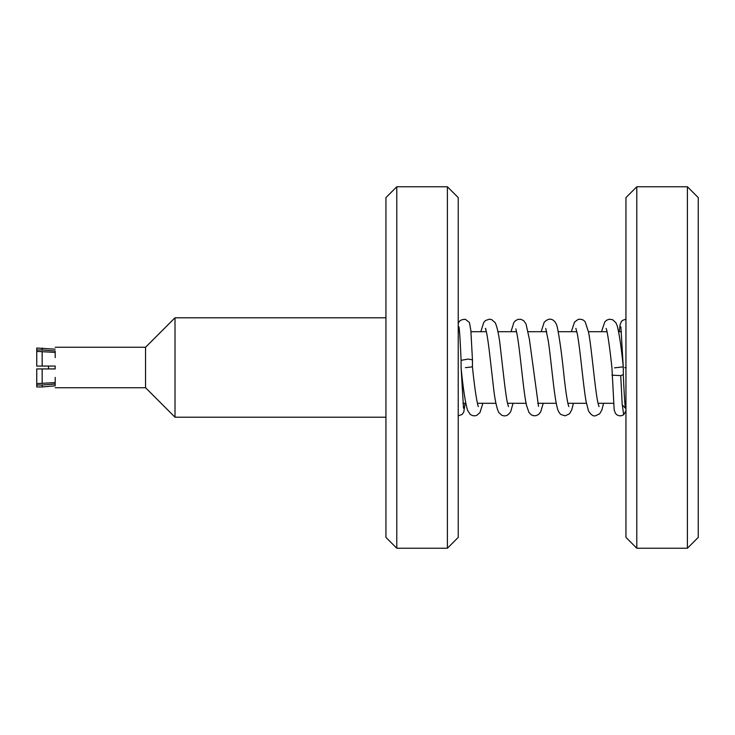 <?xml version="1.0" encoding="UTF-8"?>
<svg xmlns="http://www.w3.org/2000/svg" width="735" height="735" viewBox="0 0 735 735"><rect width="100%" height="100%" fill="white"/><g stroke="black" fill="none" stroke-linecap="round" stroke-linejoin="round"><path stroke-width="1.1" d="M458.227 367.371C461.966 367.215 461.966 367.215 458.227 367.371M458.227 415.587L458.227 413.006M614.506 367.849L623.28 366.866L623.308 374.657L620.717 375.613L622.196 404.167L623.675 414.715C621.314 416.249 618.962 416.212 616.637 414.613L615.434 413.336L614.175 409.965L611.961 368.134C610.032 349.355 607.229 329.684 606.063 328.398L606.072 328.416M626.156 367.629L624.741 367.684M41.39 368.924L55.18 368.924L36.75 368.924L36.75 383.606L55.18 382.604L55.18 384.028L42.171 385.021L42.171 386.968L55.189 385.82L55.18 384.028L55.189 385.82M396.781 186.763L385.939 197.605L385.939 537.395L396.781 548.236L447.385 548.236L447.385 186.763L396.781 186.763L396.781 548.236M447.385 186.763L458.227 197.605L458.227 537.395L447.385 548.236M636.795 186.763L625.954 197.605L625.954 537.395L636.795 548.236L687.409 548.236L687.409 186.763L636.795 186.763L636.795 548.236M687.409 186.763L698.25 197.605L698.25 537.395L687.409 548.236M48.501 368.924L48.501 366.076L55.18 366.076L55.18 368.924M55.189 347.26L145.558 347.26L145.558 387.74L175.013 417.204L385.939 417.204M145.558 347.26L175.013 317.796L175.013 417.204M55.18 352.423L55.18 350.972L42.171 349.979L55.18 350.972C55.189 348.583 55.189 348.583 55.18 350.972M55.189 357.614L55.18 352.396L36.75 351.394L36.75 366.076L55.189 366.067M55.189 349.18L36.75 348.032L36.75 351.394M36.75 349.979L42.171 349.979L42.171 348.032M41.39 366.076L41.987 366.076M38.284 366.076L36.75 366.076M36.75 383.606L36.75 386.968L42.171 386.968M42.171 385.021L36.75 385.021M55.189 377.395L55.18 382.604M42.171 368.924L42.171 383.606M42.171 351.394L42.171 366.076M478.329 406.611L477.897 405.38C476.17 398.186 474.341 385.351 472.43 366.866L472.458 359.838L468.195 359.066L461.084 360.343C460.569 347.646 459.595 329.372 458.971 326.827M620.717 375.613L611.933 375.162M472.43 366.866L465.384 367.656M461.075 367.252L463.509 408.173M465.099 403.285L463.757 412.142L462.104 414.448L458.227 415.854M472.458 359.838L470.85 330.428L469.417 322.435L465.273 319.256C460.762 319.495 458.41 321.223 458.236 324.457M625.954 319.146L622.398 320.46L621.341 321.59L620.028 325.026L619.293 331.715M623.317 367.748L620.882 326.836M482.886 403.285L479.983 412.519L476.886 415.275C474.516 416.267 472.219 415.9 470.014 414.163L467.432 409.965C465.172 401.907 463.068 387.97 461.111 368.134L461.084 360.343M508.501 406.602L507.747 404.176C505.524 395.531 503.062 370.137 500.728 350.696C499.331 336.896 497.485 327.553 495.188 322.665L491.724 319.624L489.409 319.174L485.486 320.524L483.685 322.546L480.828 331.715M543.229 403.285L540.73 411.83L538.801 414.292L536.081 415.67L533.619 415.744L531.368 414.908L528.979 412.519L526.48 405.242C523.256 390.827 520.15 350.641 517.045 334.296L515.869 328.839M513.058 403.285L510.77 411.389C508.317 415.597 505.267 416.837 501.61 415.137L498.743 412.409C496.391 407.493 494.517 398.012 493.102 383.946C490.787 364.597 488.352 339.478 486.147 330.86L485.385 328.398L485.945 329.096M568.835 406.593C567.696 403.974 566.189 394.778 564.324 379.012C562.064 356.447 559.739 339.258 557.351 327.424C556.643 324.126 555.311 321.755 553.354 320.313C550.487 318.283 547.419 318.962 544.157 322.334L541.162 331.715M538.534 406.391L529.402 339.34L526.03 323.988L523.669 320.671L520.931 319.321L517.881 319.403L515.162 320.938L513.829 322.582L511 331.715M573.392 403.285L571.766 409.79L569.45 413.842L565.151 415.817L561.035 414.568C559.188 413.217 557.865 410.7 557.066 407.006C554.034 395.329 551.25 361.308 548.356 341.27L545.728 328.407M599.007 406.602L597.978 402.982C594.937 389.495 591.767 349.107 588.616 332.413L585.198 321.921C583.636 319.707 581.284 318.88 578.133 319.422L574.54 322.031L571.334 331.715M603.564 403.285L601.855 410.029L599.65 413.814L595.378 415.817C593.264 416.433 590.977 414.834 588.524 411.003L586.089 401.475C583.121 384.919 580.163 348.326 577.269 333.708L575.891 328.398M623.28 366.866C621.397 348.179 619.43 334.645 617.363 326.257L615.884 322.702L612.595 319.697L609.379 319.21L606.623 320.203L604.776 321.948L601.506 331.715M626.156 410.534L623.675 414.715M623.308 374.657C623.822 387.308 624.796 405.61 625.421 408.173L622.251 404.911M458.227 331.715L459.531 331.715M470.951 331.715L486.34 331.715M497.972 331.715L516.512 331.715M528.143 331.715L546.684 331.715M558.306 331.715L576.856 331.715M588.478 331.715L607.027 331.715M618.649 331.715L621.442 331.715M175.013 317.796L385.939 317.796M55.189 387.74L145.558 387.74M462.949 403.285L465.742 403.285M477.364 403.285L495.904 403.285M507.536 403.285L526.076 403.285M537.708 403.285L556.248 403.285M567.879 403.285L586.42 403.285M598.042 403.285L613.44 403.285M624.86 403.285L625.954 403.285"/></g></svg>
